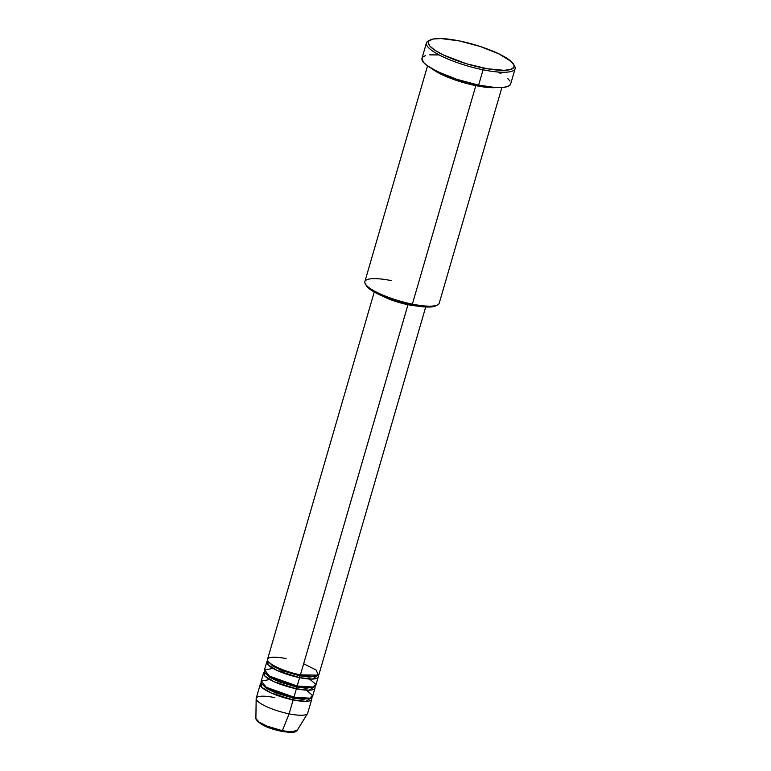 <?xml version="1.0" encoding="UTF-8"?>
<svg xmlns="http://www.w3.org/2000/svg" width="771" height="771" viewBox="0 0 771 771"><rect width="100%" height="100%" fill="white"/><g stroke="black" fill="none" stroke-linecap="round" stroke-linejoin="round"><path stroke-width="1.16" d="M277.926 730.436L281.656 731.284A1.494 0.492 -78.6 0 0 281.762 731.351A1.494 0.492 -78.6 0 0 282.331 730.686L267.026 726.118L259.104 722.138L255.895 718.485A21.511 4.954 16.2 0 0 282.331 730.686L289.106 713.84A26.802 6.168 -163.8 0 1 256.165 698.642A26.802 6.168 -163.8 0 1 274.823 697.61M299.63 675.81A1.494 0.492 101.4 0 1 300.189 674.827A1.494 0.492 -78.6 0 0 299.63 675.81L309.364 677.121L316.823 675.83L309.364 677.121L299.63 675.81A1.494 0.492 -78.6 0 0 299.62 677.661A1.494 0.492 101.4 0 1 299.63 675.81L282.138 670.635L272.847 666.115L268.549 661.807L272.847 666.115L282.138 670.635L299.63 675.81M374.243 292.026L267.547 659.282A26.802 6.168 16.2 0 0 300.43 674.876L318.346 675.145L316.139 670.047L303.658 663.735M266.737 662.067L264.308 670.413A26.802 6.168 16.2 0 0 297.192 686.007L299.62 677.661A26.802 6.168 -163.8 0 0 318.211 677.025A26.802 6.168 -163.8 0 0 317.893 675.415L312.361 679.068L299.62 677.661A26.802 6.168 -163.8 0 1 266.737 662.067A26.802 6.168 -163.8 0 1 267.855 660.882L268.067 664.93L277.531 670.674L299.62 677.661L297.192 686.007L313.142 687.077L315.686 684.195L309.518 679.02M296.392 686.951A1.494 0.492 101.4 0 1 296.96 685.959A1.494 0.492 -78.6 0 0 296.392 686.951L306.126 688.252L313.585 686.961L306.126 688.252L296.392 686.951A1.494 0.492 -78.6 0 0 296.382 688.792A1.494 0.492 101.4 0 1 296.392 686.951L278.9 681.776L269.619 677.246L265.311 672.938L269.619 677.246L278.9 681.776L296.392 686.951M263.499 673.199L261.07 681.545A26.802 6.168 16.2 0 0 293.953 697.138L296.382 688.792A26.802 6.168 -163.8 0 0 314.982 688.156A26.802 6.168 -163.8 0 0 314.664 686.556L309.132 690.209L296.382 688.792A26.802 6.168 -163.8 0 1 263.499 673.199A26.802 6.168 -163.8 0 1 264.626 672.013L264.829 676.061L274.303 681.805L296.382 688.792L293.953 697.138L309.903 698.208L312.448 695.326L306.28 690.151M293.722 697.09A1.494 0.492 -78.6 0 0 293.153 698.083L275.671 692.907L266.38 688.378L262.082 684.07L266.38 688.378L275.671 692.907L293.153 698.083A1.494 0.492 -78.6 0 0 293.153 699.923A26.802 6.168 -163.8 0 1 260.261 684.33L256.223 698.247A26.802 6.168 16.2 0 0 289.106 713.84L293.153 699.923A26.802 6.168 -163.8 0 0 311.744 699.287A26.802 6.168 -163.8 0 0 311.426 697.688L305.894 701.34L293.153 699.923A1.494 0.492 101.4 0 1 293.153 698.083L302.897 699.393L310.356 698.092L302.897 699.393L293.153 698.083A1.494 0.492 101.4 0 1 293.838 697.071M365.329 283.93L366.341 285.655A37.23 8.568 16.2 0 0 411.56 305.065L412.36 304.131A38.714 8.905 -163.8 0 1 365.329 283.93A38.714 8.905 -163.8 0 1 391.726 280.692M430.17 39.996L428.397 40.902A46.164 10.621 16.2 0 0 438.969 54.818A46.164 10.621 16.2 0 0 483.08 69.804L483.089 67.964A44.67 10.274 -163.8 0 1 440.405 53.459A44.67 10.274 -163.8 0 1 430.17 39.996A44.67 10.274 -163.8 0 1 459.275 40.911L441.205 38.569L433.543 38.964L429.129 40.69L428.184 42.511L429.861 46.077L435.104 50.366L443.441 55.001L466.368 63.733L487.079 68.715L504.032 70.325L510.672 69.477L513.9 67.337L514.026 65.275L511.125 61.429L498.914 53.874L480.15 46.453L459.275 40.911A44.67 10.274 -163.8 0 1 513.544 64.215A44.67 10.274 -163.8 0 1 483.089 67.964L483.08 69.804A46.164 10.621 -163.8 0 1 426.44 42.954A46.164 10.621 -163.8 0 1 429.389 40.477M496.823 87.518L475.832 85.639A1.494 0.492 101.4 0 1 475.707 84.492A1.494 0.492 -78.6 0 0 475.832 85.639A38.714 8.905 -163.8 0 1 431.799 68.629L454.505 79.741L475.832 85.639L412.36 304.131L475.832 85.639A38.714 8.905 -163.8 0 0 496.823 87.518M416.465 305.962A26.802 6.168 -163.8 0 1 407.975 304.699L300.43 674.876L407.975 304.699A26.802 6.168 -163.8 0 1 382.599 296.122L397.942 302.155L407.975 304.699L416.918 306M389.76 298.946A25.318 5.821 16.2 0 0 407.58 304.246L407.58 304.246A25.318 5.821 16.2 0 0 408.909 304.506L398.106 301.846L389.047 298.656M427.529 65.892L364.866 281.608A38.714 8.905 16.2 0 0 412.36 304.131A38.714 8.905 16.2 0 0 439.219 303.205L501.892 87.489M426.44 42.954L421.997 58.259A46.164 10.621 16.2 0 0 478.627 85.109L483.08 69.804L478.627 85.109A46.164 10.621 16.2 0 0 510.653 84.02L515.105 68.706A46.164 10.621 -163.8 0 1 483.08 69.804A46.164 10.621 16.2 0 0 514.546 65.93L513.544 64.215M260.261 684.33A26.802 6.168 -163.8 0 1 261.388 683.145L261.591 687.192L271.064 692.936L293.153 699.923L289.106 713.84A26.802 6.168 16.2 0 0 307.706 713.204L311.744 699.287M269.773 679.55L261.359 681.015L266.168 687.212L293.953 697.138A26.802 6.168 16.2 0 0 312.554 696.502L314.982 688.156M256.165 698.642L255.895 718.485C258.796 724.104 267.421 728.393 281.762 731.351C294.108 733.048 293.327 733.057 297.134 730.465L307.542 713.56A26.802 6.168 -163.8 0 1 289.106 713.84L282.331 730.686A21.511 4.954 16.2 0 0 297.134 730.465L290.937 731.814L282.331 730.686A1.494 0.492 101.4 0 1 281.762 731.351A1.494 0.492 101.4 0 1 281.656 731.284M257.736 721.454L259.133 722.706M261.196 724.065L274.139 729.385M288.354 732.257L294.715 731.708M513.939 65.043A46.164 10.621 -163.8 0 1 515.105 68.706M510.749 83.461L509.776 85.34L507.135 86.68L502.923 87.422L494.028 87.354L478.627 85.109L457.049 79.384L437.668 71.722L426.855 65.39L423.636 62.499L421.901 58.818L422.874 56.929L425.525 55.599M429.736 54.857L438.622 54.924M498.182 72.166L501.063 73.775M507.607 78.363L510.017 81.1M435.808 305.836L437.581 304.93A38.714 8.905 -163.8 0 1 412.36 304.131L411.56 305.065A37.23 8.568 16.2 0 0 435.808 305.836L432.994 306.694L423.983 306.877L411.56 305.065L397.634 301.548L378.522 294.271L369.81 289.164L365.936 284.769M286.137 658.646C278.601 656.853 263.547 655.803 268.491 661.74C274.119 667.821 293.462 673.729 300.43 674.876A26.802 6.168 16.2 0 0 319.021 674.24L425.717 306.983M273.011 668.418L264.588 669.883L269.397 676.08L297.192 686.007A26.802 6.168 16.2 0 0 315.792 685.371L318.211 677.025M282.899 671.618L277.666 670.731"/></g></svg>
